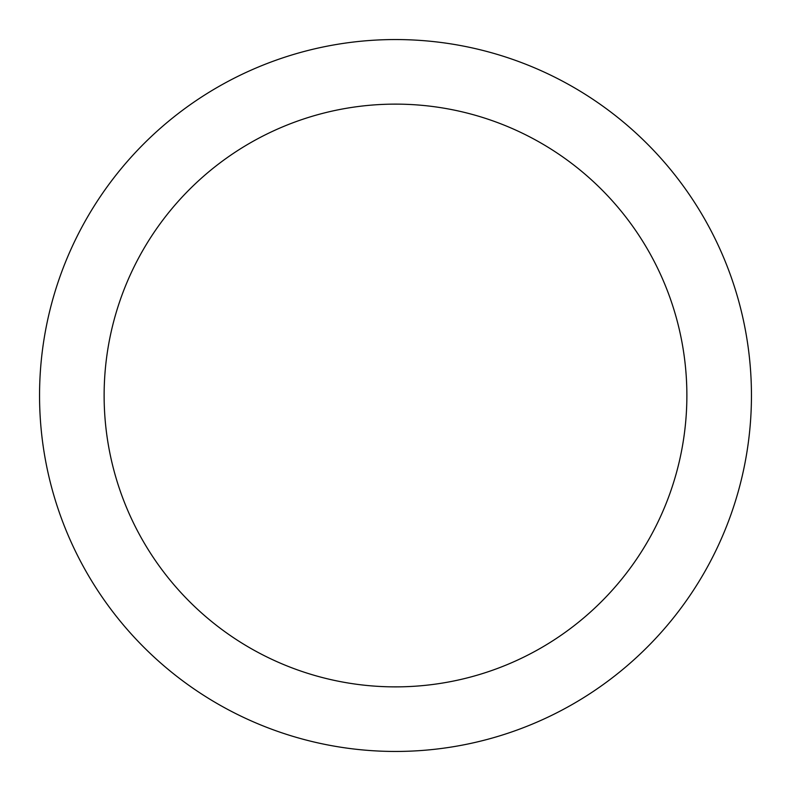 <?xml version="1.0" encoding="UTF-8"?>
<svg xmlns="http://www.w3.org/2000/svg" width="791" height="791" viewBox="0 0 791 791"><rect width="100%" height="100%" fill="white"/><g stroke="black" fill="none" stroke-linecap="round" stroke-linejoin="round"><path stroke-width="1.19" d="M751.45 395.5A355.95 355.95 0 0 1 395.5 751.45A355.95 355.95 0 0 1 39.55 395.5A355.95 355.95 0 0 1 395.5 39.55A355.95 355.95 0 0 1 751.45 395.5M686.875 395.5A291.375 291.375 0 0 0 395.5 104.125A291.375 291.375 0 0 0 104.125 395.5A291.375 291.375 0 0 0 395.5 686.875A291.375 291.375 0 0 0 686.875 395.5"/></g></svg>
